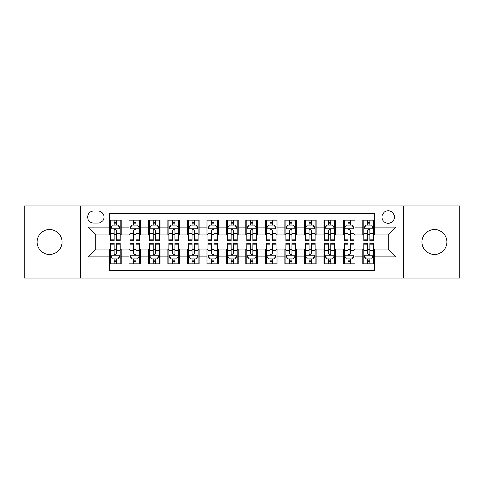 <?xml version="1.0" encoding="UTF-8"?>
<svg xmlns="http://www.w3.org/2000/svg" width="484" height="484" viewBox="0 0 484 484"><rect width="100%" height="100%" fill="white"/><g stroke="black" fill="none" stroke-linecap="round" stroke-linejoin="round"><path stroke-width="0.73" d="M434.463 229.525A12.475 12.475 0 0 0 421.988 242A12.475 12.475 0 0 0 434.463 254.475A12.475 12.475 0 0 0 446.938 242A12.475 12.475 0 0 0 434.463 229.525M49.537 229.525A12.475 12.475 0 0 0 37.062 242A12.475 12.475 0 0 0 49.537 254.475A12.475 12.475 0 0 0 62.012 242A12.475 12.475 0 0 0 49.537 229.525M388.174 210.818A6.238 6.238 0 0 0 381.936 217.056A6.238 6.238 0 0 0 388.174 223.287A6.238 6.238 0 0 0 394.412 217.056A6.238 6.238 0 0 0 388.174 210.818M403.765 278.058L459.8 278.058L459.8 205.942L403.765 205.942L403.765 278.058L80.235 278.058L80.235 205.942L24.2 205.942L24.2 278.058L80.235 278.058M374.531 220.075L362.837 220.075L362.837 227.19L355.044 227.19L355.044 234.982L362.837 234.982L362.837 227.19M355.044 227.19L355.044 220.075L343.35 220.075L343.35 227.19L335.551 227.19L335.551 234.982L343.35 234.982L343.35 227.19M335.551 227.19L335.551 220.075L323.856 220.075L323.856 227.19L316.064 227.19L316.064 234.982L323.856 234.982L323.856 227.19M316.064 227.19L316.064 220.075L304.369 220.075L304.369 227.19L296.571 227.19L296.571 234.982L304.369 234.982L304.369 227.19M296.571 227.19L296.571 220.075L284.876 220.075L284.876 227.19L277.084 227.19L277.084 234.982L284.876 234.982L284.876 227.19M277.084 227.19L277.084 220.075L265.389 220.075L265.389 227.19L257.591 227.19L257.591 234.982L265.389 234.982L265.389 227.19M257.591 227.19L257.591 220.075L245.896 220.075L245.896 227.19L238.104 227.19L238.104 234.982L245.896 234.982L245.896 227.19M238.104 227.19L238.104 220.075L226.409 220.075L226.409 227.19L218.611 227.19L218.611 234.982L226.409 234.982L226.409 227.19M218.611 227.19L218.611 220.075L206.916 220.075L206.916 227.19L199.124 227.19L199.124 234.982L206.916 234.982L206.916 227.19M199.124 227.19L199.124 220.075L187.429 220.075L187.429 227.19L179.631 227.19L179.631 234.982L187.429 234.982L187.429 227.19M179.631 227.19L179.631 220.075L167.936 220.075L167.936 227.19L160.143 227.19L160.143 234.982L167.936 234.982L167.936 227.19M160.143 227.19L160.143 220.075L148.449 220.075L148.449 227.19L140.65 227.19L140.65 234.982L148.449 234.982L148.449 227.19M140.65 227.19L140.65 220.075L128.956 220.075L128.956 234.982L121.163 234.982L121.163 220.075L109.469 220.075M109.469 263.925L121.163 263.925L121.163 249.018L128.956 249.018L128.956 263.925L140.65 263.925L140.65 249.018L148.449 249.018L148.449 256.81L140.65 256.81M148.449 256.81L148.449 263.925L160.143 263.925L160.143 249.018L167.936 249.018L167.936 256.81L160.143 256.81M167.936 256.81L167.936 263.925L179.631 263.925L179.631 249.018L187.429 249.018L187.429 256.81L179.631 256.81M187.429 256.81L187.429 263.925L199.124 263.925L199.124 249.018L206.916 249.018L206.916 256.81L199.124 256.81M206.916 256.81L206.916 263.925L218.611 263.925L218.611 249.018L226.409 249.018L226.409 256.81L218.611 256.81M226.409 256.81L226.409 263.925L238.104 263.925L238.104 249.018L245.896 249.018L245.896 256.81L238.104 256.81M245.896 256.81L245.896 263.925L257.591 263.925L257.591 249.018L265.389 249.018L265.389 256.81L257.591 256.81M265.389 256.81L265.389 263.925L277.084 263.925L277.084 249.018L284.876 249.018L284.876 256.81L277.084 256.81M284.876 256.81L284.876 263.925L296.571 263.925L296.571 249.018L304.369 249.018L304.369 256.81L296.571 256.81M304.369 256.81L304.369 263.925L316.064 263.925L316.064 249.018L323.856 249.018L323.856 256.81L316.064 256.81M323.856 256.81L323.856 263.925L335.551 263.925L335.551 249.018L343.35 249.018L343.35 256.81L335.551 256.81M343.35 256.81L343.35 263.925L355.044 263.925L355.044 249.018L362.837 249.018L362.837 256.81L355.044 256.81M93.684 223.094L97.968 223.094A6.044 6.044 0 0 0 104.012 217.056A6.044 6.044 0 0 0 97.968 211.012L93.684 211.012A6.044 6.044 0 0 0 87.64 217.056A6.044 6.044 0 0 0 93.684 223.094M403.765 205.942L80.235 205.942M374.531 227.19L374.531 213.547L109.469 213.547L109.469 234.982L95.826 234.982L95.826 249.018L109.469 249.018L109.469 270.453L374.531 270.453L374.531 249.018L388.174 249.018L388.174 234.982L374.531 234.982L374.531 227.19L395.972 227.19L395.972 256.81L374.531 256.81M109.469 256.81L88.028 256.81L88.028 227.19L109.469 227.19M362.837 256.81L362.837 263.925L374.531 263.925M109.469 224.945L110.443 224.945M114.145 224.945L116.487 224.945M120.189 224.945L121.163 224.945M109.469 234.788L110.443 234.788M114.145 234.788L116.487 234.788M120.189 234.788L121.163 234.788M109.469 249.212L110.443 249.212M114.145 249.212L116.487 249.212M120.189 249.212L121.163 249.212M109.469 259.055L110.443 259.055M114.145 259.055L116.487 259.055M120.189 259.055L121.163 259.055M128.956 234.788L129.936 234.788M133.638 234.788L135.974 234.788M139.676 234.788L140.65 234.788M128.956 224.945L129.936 224.945M133.638 224.945L135.974 224.945M139.676 224.945L140.65 224.945M128.956 249.212L129.936 249.212M133.638 249.212L135.974 249.212M139.676 249.212L140.65 249.212M128.956 259.055L129.936 259.055M133.638 259.055L135.974 259.055M139.676 259.055L140.65 259.055M148.449 249.212L149.423 249.212M153.125 249.212L155.467 249.212M159.169 249.212L160.143 249.212M148.449 259.055L149.423 259.055M153.125 259.055L155.467 259.055M159.169 259.055L160.143 259.055M148.449 224.945L149.423 224.945M153.125 224.945L155.467 224.945M159.169 224.945L160.143 224.945M148.449 234.788L149.423 234.788M153.125 234.788L155.467 234.788M159.169 234.788L160.143 234.788M167.936 249.212L168.91 249.212M172.619 249.212L174.954 249.212M178.656 249.212L179.631 249.212M167.936 259.055L168.91 259.055M172.619 259.055L174.954 259.055M178.656 259.055L179.631 259.055M167.936 224.945L168.91 224.945M172.619 224.945L174.954 224.945M178.656 224.945L179.631 224.945M167.936 234.788L168.91 234.788M172.619 234.788L174.954 234.788M178.656 234.788L179.631 234.788M187.429 249.212L188.403 249.212M192.106 249.212L194.447 249.212M198.15 249.212L199.124 249.212M187.429 259.055L188.403 259.055M192.106 259.055L194.447 259.055M198.15 259.055L199.124 259.055M187.429 224.945L188.403 224.945M192.106 224.945L194.447 224.945M198.15 224.945L199.124 224.945M187.429 234.788L188.403 234.788M192.106 234.788L194.447 234.788M198.15 234.788L199.124 234.788M206.916 249.212L207.89 249.212M211.593 249.212L213.934 249.212M217.637 249.212L218.611 249.212M206.916 259.055L207.89 259.055M211.593 259.055L213.934 259.055M217.637 259.055L218.611 259.055M206.916 224.945L207.89 224.945M211.593 224.945L213.934 224.945M217.637 224.945L218.611 224.945M206.916 234.788L207.89 234.788M211.593 234.788L213.934 234.788M217.637 234.788L218.611 234.788M226.409 249.212L227.383 249.212M231.086 249.212L233.427 249.212M237.13 249.212L238.104 249.212M226.409 259.055L227.383 259.055M231.086 259.055L233.427 259.055M237.13 259.055L238.104 259.055M226.409 224.945L227.383 224.945M231.086 224.945L233.427 224.945M237.13 224.945L238.104 224.945M226.409 234.788L227.383 234.788M231.086 234.788L233.427 234.788M237.13 234.788L238.104 234.788M245.896 249.212L246.87 249.212M250.573 249.212L252.914 249.212M256.617 249.212L257.591 249.212M245.896 259.055L246.87 259.055M250.573 259.055L252.914 259.055M256.617 259.055L257.591 259.055M245.896 224.945L246.87 224.945M250.573 224.945L252.914 224.945M256.617 224.945L257.591 224.945M245.896 234.788L246.87 234.788M250.573 234.788L252.914 234.788M256.617 234.788L257.591 234.788M265.389 249.212L266.363 249.212M270.066 249.212L272.407 249.212M276.11 249.212L277.084 249.212M265.389 259.055L266.363 259.055M270.066 259.055L272.407 259.055M276.11 259.055L277.084 259.055M265.389 224.945L266.363 224.945M270.066 224.945L272.407 224.945M276.11 224.945L277.084 224.945M265.389 234.788L266.363 234.788M270.066 234.788L272.407 234.788M276.11 234.788L277.084 234.788M284.876 249.212L285.85 249.212M289.553 249.212L291.894 249.212M295.597 249.212L296.571 249.212M284.876 259.055L285.85 259.055M289.553 259.055L291.894 259.055M295.597 259.055L296.571 259.055M284.876 224.945L285.85 224.945M289.553 224.945L291.894 224.945M295.597 224.945L296.571 224.945M284.876 234.788L285.85 234.788M289.553 234.788L291.894 234.788M295.597 234.788L296.571 234.788M304.369 249.212L305.344 249.212M309.046 249.212L311.381 249.212M315.09 249.212L316.064 249.212M304.369 259.055L305.344 259.055M309.046 259.055L311.381 259.055M315.09 259.055L316.064 259.055M304.369 224.945L305.344 224.945M309.046 224.945L311.381 224.945M315.09 224.945L316.064 224.945M304.369 234.788L305.344 234.788M309.046 234.788L311.381 234.788M315.09 234.788L316.064 234.788M323.856 249.212L324.831 249.212M328.533 249.212L330.874 249.212M334.577 249.212L335.551 249.212M323.856 259.055L324.831 259.055M328.533 259.055L330.874 259.055M334.577 259.055L335.551 259.055M323.856 224.945L324.831 224.945M328.533 224.945L330.874 224.945M334.577 224.945L335.551 224.945M323.856 234.788L324.831 234.788M328.533 234.788L330.874 234.788M334.577 234.788L335.551 234.788M343.35 249.212L344.324 249.212M348.026 249.212L350.362 249.212M354.064 249.212L355.044 249.212M343.35 259.055L344.324 259.055M348.026 259.055L350.362 259.055M354.064 259.055L355.044 259.055M343.35 224.945L344.324 224.945M348.026 224.945L350.362 224.945M354.064 224.945L355.044 224.945M343.35 234.788L344.324 234.788M348.026 234.788L350.362 234.788M354.064 234.788L355.044 234.788M362.837 249.212L363.811 249.212M367.513 249.212L369.855 249.212M373.557 249.212L374.531 249.212M362.837 259.055L363.811 259.055M367.513 259.055L369.855 259.055M373.557 259.055L374.531 259.055M362.837 224.945L363.811 224.945M367.513 224.945L369.855 224.945M373.557 224.945L374.531 224.945M362.837 234.788L363.811 234.788M367.513 234.788L369.855 234.788M373.557 234.788L374.531 234.788M95.826 234.982L88.028 227.19M95.826 249.018L88.028 256.81M395.972 227.19L388.174 234.982M395.972 256.81L388.174 249.018M116.487 222.61L114.145 222.61M120.189 239.241L116.487 239.241L116.487 240.832L120.189 240.832L120.189 228.944L118.241 225.042L112.391 225.042L110.443 228.944L110.443 240.832L114.145 240.832L114.145 239.241L110.443 239.241M110.443 228.944L110.443 220.075M120.189 228.944L120.189 220.075M114.145 225.042L114.145 220.075M116.487 220.075L116.487 225.042M116.487 239.241L116.487 230.402C115.706 228.902 114.926 228.902 114.145 230.402L114.145 239.241M114.145 261.39L116.487 261.39M110.443 244.759L114.145 244.759L114.145 243.168L110.443 243.168L110.443 255.056L112.391 258.958L118.241 258.958L120.189 255.056L120.189 243.168L116.487 243.168L116.487 244.759L120.189 244.759M120.189 255.056L120.189 263.925M110.443 255.056L110.443 263.925M116.487 258.958L116.487 263.925M114.145 263.925L114.145 258.958M114.145 244.759L114.145 253.598C114.926 255.098 115.706 255.098 116.487 253.598L116.487 244.759M135.974 222.61L133.638 222.61M139.676 239.241L135.974 239.241L135.974 240.832L139.676 240.832L139.676 228.944L137.728 225.042L131.884 225.042L129.936 228.944L129.936 240.832L133.638 240.832L133.638 239.241L129.936 239.241M129.936 228.944L129.936 220.075M139.676 228.944L139.676 220.075M133.638 225.042L133.638 220.075M135.974 220.075L135.974 225.042M135.974 239.241L135.974 230.402C135.193 228.902 134.419 228.902 133.638 230.402L133.638 239.241M155.467 222.61L153.125 222.61M159.169 239.241L155.467 239.241L155.467 240.832L159.169 240.832L159.169 228.944L157.221 225.042L151.371 225.042L149.423 228.944L149.423 240.832L153.125 240.832L153.125 239.241L149.423 239.241M149.423 228.944L149.423 220.075M159.169 228.944L159.169 220.075M153.125 225.042L153.125 220.075M155.467 220.075L155.467 225.042M155.467 239.241L155.467 230.402C154.686 228.902 153.906 228.902 153.125 230.402L153.125 239.241M174.954 222.61L172.619 222.61M178.656 239.241L174.954 239.241L174.954 240.832L178.656 240.832L178.656 228.944L176.708 225.042L170.864 225.042L168.91 228.944L168.91 240.832L172.619 240.832L172.619 239.241L168.91 239.241M168.91 228.944L168.91 220.075M178.656 228.944L178.656 220.075M172.619 225.042L172.619 220.075M174.954 220.075L174.954 225.042M174.954 239.241L174.954 230.402C174.173 228.902 173.399 228.902 172.619 230.402L172.619 239.241M194.447 222.61L192.106 222.61M198.15 239.241L194.447 239.241L194.447 240.832L198.15 240.832L198.15 228.944L196.202 225.042L190.351 225.042L188.403 228.944L188.403 240.832L192.106 240.832L192.106 239.241L188.403 239.241M188.403 228.944L188.403 220.075M198.15 228.944L198.15 220.075M192.106 225.042L192.106 220.075M194.447 220.075L194.447 225.042M194.447 239.241L194.447 230.402C193.667 228.902 192.886 228.902 192.106 230.402L192.106 239.241M133.638 261.39L135.974 261.39M129.936 244.759L133.638 244.759L133.638 243.168L129.936 243.168L129.936 255.056L131.884 258.958L137.728 258.958L139.676 255.056L139.676 243.168L135.974 243.168L135.974 244.759L139.676 244.759M139.676 255.056L139.676 263.925M129.936 255.056L129.936 263.925M135.974 258.958L135.974 263.925M133.638 263.925L133.638 258.958M133.638 244.759L133.638 253.598C134.413 255.098 135.193 255.098 135.974 253.598L135.974 244.759M153.125 261.39L155.467 261.39M149.423 244.759L153.125 244.759L153.125 243.168L149.423 243.168L149.423 255.056L151.371 258.958L157.221 258.958L159.169 255.056L159.169 243.168L155.467 243.168L155.467 244.759L159.169 244.759M159.169 255.056L159.169 263.925M149.423 255.056L149.423 263.925M155.467 258.958L155.467 263.925M153.125 263.925L153.125 258.958M153.125 244.759L153.125 253.598C153.906 255.098 154.686 255.098 155.467 253.598L155.467 244.759M172.619 261.39L174.954 261.39M168.91 244.759L172.619 244.759L172.619 243.168L168.91 243.168L168.91 255.056L170.864 258.958L176.708 258.958L178.656 255.056L178.656 243.168L174.954 243.168L174.954 244.759L178.656 244.759M178.656 255.056L178.656 263.925M168.91 255.056L168.91 263.925M174.954 258.958L174.954 263.925M172.619 263.925L172.619 258.958M172.619 244.759L172.619 253.598C173.393 255.098 174.173 255.098 174.954 253.598L174.954 244.759M192.106 261.39L194.447 261.39M188.403 244.759L192.106 244.759L192.106 243.168L188.403 243.168L188.403 255.056L190.351 258.958L196.202 258.958L198.15 255.056L198.15 243.168L194.447 243.168L194.447 244.759L198.15 244.759M198.15 255.056L198.15 263.925M188.403 255.056L188.403 263.925M194.447 258.958L194.447 263.925M192.106 263.925L192.106 258.958M192.106 244.759L192.106 253.598C192.886 255.098 193.667 255.098 194.447 253.598L194.447 244.759M213.934 222.61L211.593 222.61M217.637 239.241L213.934 239.241L213.934 240.832L217.637 240.832L217.637 228.944L215.689 225.042L209.844 225.042L207.89 228.944L207.89 240.832L211.593 240.832L211.593 239.241L207.89 239.241M207.89 228.944L207.89 220.075M217.637 228.944L217.637 220.075M211.593 225.042L211.593 220.075M213.934 220.075L213.934 225.042M213.934 239.241L213.934 230.402C213.154 228.902 212.379 228.902 211.593 230.402L211.593 239.241M211.593 261.39L213.934 261.39M207.89 244.759L211.593 244.759L211.593 243.168L207.89 243.168L207.89 255.056L209.844 258.958L215.689 258.958L217.637 255.056L217.637 243.168L213.934 243.168L213.934 244.759L217.637 244.759M217.637 255.056L217.637 263.925M207.89 255.056L207.89 263.925M213.934 258.958L213.934 263.925M211.593 263.925L211.593 258.958M211.593 244.759L211.593 253.598C212.373 255.098 213.154 255.098 213.934 253.598L213.934 244.759M233.427 222.61L231.086 222.61M237.13 239.241L233.427 239.241L233.427 240.832L237.13 240.832L237.13 228.944L235.176 225.042L229.331 225.042L227.383 228.944L227.383 240.832L231.086 240.832L231.086 239.241L227.383 239.241M227.383 228.944L227.383 220.075M237.13 228.944L237.13 220.075M231.086 225.042L231.086 220.075M233.427 220.075L233.427 225.042M233.427 239.241L233.427 230.402C232.647 228.902 231.866 228.902 231.086 230.402L231.086 239.241M231.086 261.39L233.427 261.39M227.383 244.759L231.086 244.759L231.086 243.168L227.383 243.168L227.383 255.056L229.331 258.958L235.176 258.958L237.13 255.056L237.13 243.168L233.427 243.168L233.427 244.759L237.13 244.759M237.13 255.056L237.13 263.925M227.383 255.056L227.383 263.925M233.427 258.958L233.427 263.925M231.086 263.925L231.086 258.958M231.086 244.759L231.086 253.598C231.866 255.098 232.647 255.098 233.427 253.598L233.427 244.759M252.914 222.61L250.573 222.61M256.617 239.241L252.914 239.241L252.914 240.832L256.617 240.832L256.617 228.944L254.669 225.042L248.824 225.042L246.87 228.944L246.87 240.832L250.573 240.832L250.573 239.241L246.87 239.241M246.87 228.944L246.87 220.075M256.617 228.944L256.617 220.075M250.573 225.042L250.573 220.075M252.914 220.075L252.914 225.042M252.914 239.241L252.914 230.402C252.134 228.902 251.353 228.902 250.573 230.402L250.573 239.241M250.573 261.39L252.914 261.39M246.87 244.759L250.573 244.759L250.573 243.168L246.87 243.168L246.87 255.056L248.824 258.958L254.669 258.958L256.617 255.056L256.617 243.168L252.914 243.168L252.914 244.759L256.617 244.759M256.617 255.056L256.617 263.925M246.87 255.056L246.87 263.925M252.914 258.958L252.914 263.925M250.573 263.925L250.573 258.958M250.573 244.759L250.573 253.598C251.353 255.098 252.134 255.098 252.914 253.598L252.914 244.759M272.407 222.61L270.066 222.61M276.11 239.241L272.407 239.241L272.407 240.832L276.11 240.832L276.11 228.944L274.156 225.042L268.311 225.042L266.363 228.944L266.363 240.832L270.066 240.832L270.066 239.241L266.363 239.241M266.363 228.944L266.363 220.075M276.11 228.944L276.11 220.075M270.066 225.042L270.066 220.075M272.407 220.075L272.407 225.042M272.407 239.241L272.407 230.402C271.627 228.902 270.846 228.902 270.066 230.402L270.066 239.241M270.066 261.39L272.407 261.39M266.363 244.759L270.066 244.759L270.066 243.168L266.363 243.168L266.363 255.056L268.311 258.958L274.156 258.958L276.11 255.056L276.11 243.168L272.407 243.168L272.407 244.759L276.11 244.759M276.11 255.056L276.11 263.925M266.363 255.056L266.363 263.925M272.407 258.958L272.407 263.925M270.066 263.925L270.066 258.958M270.066 244.759L270.066 253.598C270.846 255.098 271.621 255.098 272.407 253.598L272.407 244.759M291.894 222.61L289.553 222.61M295.597 239.241L291.894 239.241L291.894 240.832L295.597 240.832L295.597 228.944L293.649 225.042L287.798 225.042L285.85 228.944L285.85 240.832L289.553 240.832L289.553 239.241L285.85 239.241M285.85 228.944L285.85 220.075M295.597 228.944L295.597 220.075M289.553 225.042L289.553 220.075M291.894 220.075L291.894 225.042M291.894 239.241L291.894 230.402C291.114 228.902 290.333 228.902 289.553 230.402L289.553 239.241M289.553 261.39L291.894 261.39M285.85 244.759L289.553 244.759L289.553 243.168L285.85 243.168L285.85 255.056L287.798 258.958L293.649 258.958L295.597 255.056L295.597 243.168L291.894 243.168L291.894 244.759L295.597 244.759M295.597 255.056L295.597 263.925M285.85 255.056L285.85 263.925M291.894 258.958L291.894 263.925M289.553 263.925L289.553 258.958M289.553 244.759L289.553 253.598C290.333 255.098 291.114 255.098 291.894 253.598L291.894 244.759M311.381 222.61L309.046 222.61M315.09 239.241L311.381 239.241L311.381 240.832L315.09 240.832L315.09 228.944L313.136 225.042L307.292 225.042L305.344 228.944L305.344 240.832L309.046 240.832L309.046 239.241L305.344 239.241M305.344 228.944L305.344 220.075M315.09 228.944L315.09 220.075M309.046 225.042L309.046 220.075M311.381 220.075L311.381 225.042M311.381 239.241L311.381 230.402C310.607 228.902 309.827 228.902 309.046 230.402L309.046 239.241M309.046 261.39L311.381 261.39M305.344 244.759L309.046 244.759L309.046 243.168L305.344 243.168L305.344 255.056L307.292 258.958L313.136 258.958L315.09 255.056L315.09 243.168L311.381 243.168L311.381 244.759L315.09 244.759M315.09 255.056L315.09 263.925M305.344 255.056L305.344 263.925M311.381 258.958L311.381 263.925M309.046 263.925L309.046 258.958M309.046 244.759L309.046 253.598C309.827 255.098 310.601 255.098 311.381 253.598L311.381 244.759M330.874 222.61L328.533 222.61M334.577 239.241L330.874 239.241L330.874 240.832L334.577 240.832L334.577 228.944L332.629 225.042L326.779 225.042L324.831 228.944L324.831 240.832L328.533 240.832L328.533 239.241L324.831 239.241M324.831 228.944L324.831 220.075M334.577 228.944L334.577 220.075M328.533 225.042L328.533 220.075M330.874 220.075L330.874 225.042M330.874 239.241L330.874 230.402C330.094 228.902 329.314 228.902 328.533 230.402L328.533 239.241M328.533 261.39L330.874 261.39M324.831 244.759L328.533 244.759L328.533 243.168L324.831 243.168L324.831 255.056L326.779 258.958L332.629 258.958L334.577 255.056L334.577 243.168L330.874 243.168L330.874 244.759L334.577 244.759M334.577 255.056L334.577 263.925M324.831 255.056L324.831 263.925M330.874 258.958L330.874 263.925M328.533 263.925L328.533 258.958M328.533 244.759L328.533 253.598C329.314 255.098 330.094 255.098 330.874 253.598L330.874 244.759M350.362 222.61L348.026 222.61M354.064 239.241L350.362 239.241L350.362 240.832L354.064 240.832L354.064 228.944L352.116 225.042L346.272 225.042L344.324 228.944L344.324 240.832L348.026 240.832L348.026 239.241L344.324 239.241M344.324 228.944L344.324 220.075M354.064 228.944L354.064 220.075M348.026 225.042L348.026 220.075M350.362 220.075L350.362 225.042M350.362 239.241L350.362 230.402C349.587 228.902 348.807 228.902 348.026 230.402L348.026 239.241M348.026 261.39L350.362 261.39M344.324 244.759L348.026 244.759L348.026 243.168L344.324 243.168L344.324 255.056L346.272 258.958L352.116 258.958L354.064 255.056L354.064 243.168L350.362 243.168L350.362 244.759L354.064 244.759M354.064 255.056L354.064 263.925M344.324 255.056L344.324 263.925M350.362 258.958L350.362 263.925M348.026 263.925L348.026 258.958M348.026 244.759L348.026 253.598C348.807 255.098 349.581 255.098 350.362 253.598L350.362 244.759M369.855 222.61L367.513 222.61M373.557 239.241L369.855 239.241L369.855 240.832L373.557 240.832L373.557 228.944L371.609 225.042L365.759 225.042L363.811 228.944L363.811 240.832L367.513 240.832L367.513 239.241L363.811 239.241M363.811 228.944L363.811 220.075M373.557 228.944L373.557 220.075M367.513 225.042L367.513 220.075M369.855 220.075L369.855 225.042M369.855 239.241L369.855 230.402C369.074 228.902 368.294 228.902 367.513 230.402L367.513 239.241M367.513 261.39L369.855 261.39M363.811 244.759L367.513 244.759L367.513 243.168L363.811 243.168L363.811 255.056L365.759 258.958L371.609 258.958L373.557 255.056L373.557 243.168L369.855 243.168L369.855 244.759L373.557 244.759M373.557 255.056L373.557 263.925M363.811 255.056L363.811 263.925M369.855 258.958L369.855 263.925M367.513 263.925L367.513 258.958M367.513 244.759L367.513 253.598C368.294 255.098 369.074 255.098 369.855 253.598L369.855 244.759M128.956 256.81L121.163 256.81M128.956 227.19L121.163 227.19M120.141 228.847L110.491 228.847M110.443 226.119L111.858 226.119M118.774 226.119L120.189 226.119M114.145 233.457L110.443 233.457M120.189 233.457L116.487 233.457M116.487 223.85L114.145 223.85M110.491 255.153L120.141 255.153M120.189 257.881L118.774 257.881M111.858 257.881L110.443 257.881M116.487 250.543L120.189 250.543M110.443 250.543L114.145 250.543M114.145 260.15L116.487 260.15M139.628 228.847L129.984 228.847M129.936 226.119L131.345 226.119M138.267 226.119L139.676 226.119M133.638 233.457L129.936 233.457M139.676 233.457L135.974 233.457M135.974 223.85L133.638 223.85M159.121 228.847L149.471 228.847M149.423 226.119L150.839 226.119M157.754 226.119L159.169 226.119M153.125 233.457L149.423 233.457M159.169 233.457L155.467 233.457M155.467 223.85L153.125 223.85M178.608 228.847L168.964 228.847M168.91 226.119L170.326 226.119M177.247 226.119L178.656 226.119M172.619 233.457L168.91 233.457M178.656 233.457L174.954 233.457M174.954 223.85L172.619 223.85M198.101 228.847L188.451 228.847M188.403 226.119L189.813 226.119M196.734 226.119L198.15 226.119M192.106 233.457L188.403 233.457M198.15 233.457L194.447 233.457M194.447 223.85L192.106 223.85M129.984 255.153L139.628 255.153M139.676 257.881L138.267 257.881M131.345 257.881L129.936 257.881M135.974 250.543L139.676 250.543M129.936 250.543L133.638 250.543M133.638 260.15L135.974 260.15M149.471 255.153L159.121 255.153M159.169 257.881L157.754 257.881M150.839 257.881L149.423 257.881M155.467 250.543L159.169 250.543M149.423 250.543L153.125 250.543M153.125 260.15L155.467 260.15M168.964 255.153L178.608 255.153M178.656 257.881L177.247 257.881M170.326 257.881L168.91 257.881M174.954 250.543L178.656 250.543M168.91 250.543L172.619 250.543M172.619 260.15L174.954 260.15M188.451 255.153L198.101 255.153M198.15 257.881L196.734 257.881M189.813 257.881L188.403 257.881M194.447 250.543L198.15 250.543M188.403 250.543L192.106 250.543M192.106 260.15L194.447 260.15M217.588 228.847L207.938 228.847M207.89 226.119L209.306 226.119M216.227 226.119L217.637 226.119M211.593 233.457L207.89 233.457M217.637 233.457L213.934 233.457M213.934 223.85L211.593 223.85M207.938 255.153L217.588 255.153M217.637 257.881L216.227 257.881M209.306 257.881L207.89 257.881M213.934 250.543L217.637 250.543M207.89 250.543L211.593 250.543M211.593 260.15L213.934 260.15M237.081 228.847L227.432 228.847M227.383 226.119L228.793 226.119M235.714 226.119L237.13 226.119M231.086 233.457L227.383 233.457M237.13 233.457L233.427 233.457M233.427 223.85L231.086 223.85M227.432 255.153L237.081 255.153M237.13 257.881L235.714 257.881M228.793 257.881L227.383 257.881M233.427 250.543L237.13 250.543M227.383 250.543L231.086 250.543M231.086 260.15L233.427 260.15M256.568 228.847L246.919 228.847M246.87 226.119L248.286 226.119M255.207 226.119L256.617 226.119M250.573 233.457L246.87 233.457M256.617 233.457L252.914 233.457M252.914 223.85L250.573 223.85M246.919 255.153L256.568 255.153M256.617 257.881L255.207 257.881M248.286 257.881L246.87 257.881M252.914 250.543L256.617 250.543M246.87 250.543L250.573 250.543M250.573 260.15L252.914 260.15M276.062 228.847L266.412 228.847M266.363 226.119L267.773 226.119M274.694 226.119L276.11 226.119M270.066 233.457L266.363 233.457M276.11 233.457L272.407 233.457M272.407 223.85L270.066 223.85M266.412 255.153L276.062 255.153M276.11 257.881L274.694 257.881M267.773 257.881L266.363 257.881M272.407 250.543L276.11 250.543M266.363 250.543L270.066 250.543M270.066 260.15L272.407 260.15M295.549 228.847L285.899 228.847M285.85 226.119L287.266 226.119M294.187 226.119L295.597 226.119M289.553 233.457L285.85 233.457M295.597 233.457L291.894 233.457M291.894 223.85L289.553 223.85M285.899 255.153L295.549 255.153M295.597 257.881L294.187 257.881M287.266 257.881L285.85 257.881M291.894 250.543L295.597 250.543M285.85 250.543L289.553 250.543M289.553 260.15L291.894 260.15M315.036 228.847L305.392 228.847M305.344 226.119L306.753 226.119M313.674 226.119L315.09 226.119M309.046 233.457L305.344 233.457M315.09 233.457L311.381 233.457M311.381 223.85L309.046 223.85M305.392 255.153L315.036 255.153M315.09 257.881L313.674 257.881M306.753 257.881L305.344 257.881M311.381 250.543L315.09 250.543M305.344 250.543L309.046 250.543M309.046 260.15L311.381 260.15M334.529 228.847L324.879 228.847M324.831 226.119L326.246 226.119M333.161 226.119L334.577 226.119M328.533 233.457L324.831 233.457M334.577 233.457L330.874 233.457M330.874 223.85L328.533 223.85M324.879 255.153L334.529 255.153M334.577 257.881L333.161 257.881M326.246 257.881L324.831 257.881M330.874 250.543L334.577 250.543M324.831 250.543L328.533 250.543M328.533 260.15L330.874 260.15M354.016 228.847L344.372 228.847M344.324 226.119L345.733 226.119M352.654 226.119L354.064 226.119M348.026 233.457L344.324 233.457M354.064 233.457L350.362 233.457M350.362 223.85L348.026 223.85M344.372 255.153L354.016 255.153M354.064 257.881L352.654 257.881M345.733 257.881L344.324 257.881M350.362 250.543L354.064 250.543M344.324 250.543L348.026 250.543M348.026 260.15L350.362 260.15M373.509 228.847L363.859 228.847M363.811 226.119L365.226 226.119M372.142 226.119L373.557 226.119M367.513 233.457L363.811 233.457M373.557 233.457L369.855 233.457M369.855 223.85L367.513 223.85M363.859 255.153L373.509 255.153M373.557 257.881L372.142 257.881M365.226 257.881L363.811 257.881M369.855 250.543L373.557 250.543M363.811 250.543L367.513 250.543M367.513 260.15L369.855 260.15"/></g></svg>
